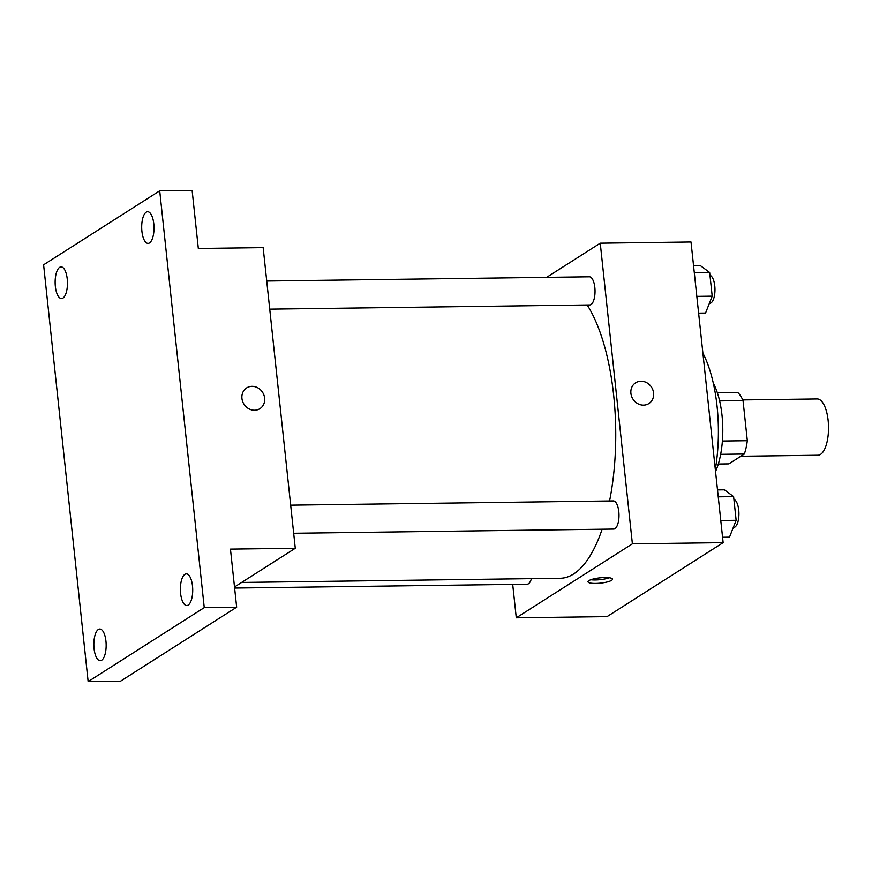 <?xml version="1.0" encoding="UTF-8"?>
<svg xmlns="http://www.w3.org/2000/svg" width="872" height="872" viewBox="0 0 872 872"><rect width="100%" height="100%" fill="white"/><g stroke="black" fill="none" stroke-linecap="round" stroke-linejoin="round"><path stroke-width="1.31" d="M740.819 456.252L817.947 455.238A28.144 10.944 -90.8 0 0 820.498 454.421A28.144 10.944 -90.8 0 0 828.4 423.639A28.144 10.944 -90.8 0 0 817.206 398.951L742.737 399.921M719.629 400.891L743.031 400.586A37.801 14.704 -90.8 0 0 737.756 392.52L717.373 392.792M743.031 400.586L747.315 440.687A37.801 14.704 -90.8 0 1 744.328 454.018L728.839 463.882L718.31 464.024M722.387 441.014L747.315 440.687M720.654 454.323L744.328 454.018M713.329 383.244A56.299 21.898 89.2 0 1 721.994 415.181A56.299 21.898 89.2 0 1 715.541 471.523M702.887 353.138A95.004 36.94 89.2 0 1 717.057 406.189A95.004 36.94 89.2 0 1 715.312 469.376M546.635 277.361L600.252 243.19L691.016 241.991L723.139 542.646L607.032 616.624L516.279 617.812L512.703 584.404M600.252 243.19L632.385 543.834L723.139 542.646M643.525 405.131A12.317 11.031 -122.5 0 1 631.59 396.313A12.317 11.031 -122.5 0 1 635.634 382.786A12.317 11.031 -122.5 0 1 651.558 387.244A12.317 11.031 -122.5 0 1 648.866 403.562A12.317 11.031 -122.5 0 1 643.525 405.131M241.62 582.463L560.206 578.267A147.782 57.465 -90.8 0 0 573.602 573.994A147.782 57.465 -90.8 0 0 602.138 529.206M609.572 500.964A147.782 57.465 -90.8 0 0 587.194 304.971M632.385 543.834L516.279 617.812M269.731 309.146L589.755 304.938A14.072 5.472 -90.8 0 0 591.031 304.535A14.072 5.472 -90.8 0 0 594.977 289.144A14.072 5.472 -90.8 0 0 589.385 276.795L266.723 281.035M293.679 533.272L613.703 529.064A14.072 5.472 -90.8 0 0 614.978 528.65A14.072 5.472 -90.8 0 0 618.935 513.259A14.072 5.472 -90.8 0 0 613.332 500.91L290.681 505.15M531.419 578.648A14.072 5.472 89.2 0 1 527.146 584.207L234.623 588.055M588.916 580.632A12.317 2.66 -6.1 0 1 602.476 577.635A12.317 2.66 -6.1 0 1 612.504 579.172A12.317 2.66 -6.1 0 1 600.546 583.128A12.317 2.66 -6.1 0 1 588.011 581.788A12.317 2.66 -6.1 0 1 588.916 580.632M609.365 577.765A12.317 2.66 -6.1 0 1 590.802 579.749M635.634 382.786A12.317 11.031 -122.5 0 1 651.548 387.244A12.317 11.031 -122.5 0 1 648.866 403.562M159.707 190.826L204.255 607.621L88.148 681.61L43.6 264.805L159.707 190.826L192.123 190.39L198.326 248.476L263.159 247.626L295.281 548.27L234.503 586.998M204.255 607.621L236.661 607.195L120.554 681.174L88.148 681.61M295.281 548.27L230.459 549.12L236.661 607.195M254.57 410.243A12.317 11.031 -122.5 0 1 242.623 401.425A12.317 11.031 -122.5 0 1 246.667 387.898A12.317 11.031 -122.5 0 1 262.592 392.356A12.317 11.031 -122.5 0 1 259.911 408.674A12.317 11.031 -122.5 0 1 254.57 410.243M246.667 387.898A12.317 11.031 -122.5 0 1 262.592 392.356A12.317 11.031 -122.5 0 1 259.911 408.674M67.231 278.931A15.838 6.159 89.2 0 1 61.509 298.551A15.838 6.159 89.2 0 1 55.361 286.507A15.838 6.159 89.2 0 1 61.095 266.887A15.838 6.159 89.2 0 1 67.231 278.931M105.937 641.073A15.838 6.159 89.2 0 1 100.204 660.693A15.838 6.159 89.2 0 1 94.067 648.637A15.838 6.159 89.2 0 1 99.79 629.028A15.838 6.159 89.2 0 1 105.937 641.073M192.494 585.929A15.838 6.159 89.2 0 1 186.761 605.539A15.838 6.159 89.2 0 1 180.613 593.494A15.838 6.159 89.2 0 1 186.346 573.874A15.838 6.159 89.2 0 1 192.494 585.929M153.788 223.788A15.838 6.159 89.2 0 1 148.055 243.397A15.838 6.159 89.2 0 1 141.918 231.353A15.838 6.159 89.2 0 1 147.641 211.733A15.838 6.159 89.2 0 1 153.788 223.788M717.503 489.911L724.436 489.824L733.614 496.615L736.142 520.29L729.493 537.163L722.572 537.25M718.245 496.822L733.614 496.615M720.773 520.486L736.142 520.29M733.308 527.484L733.635 527.484A14.072 5.472 -90.8 0 0 734.911 527.07A14.072 5.472 -90.8 0 0 738.9 512.518A14.072 5.472 -90.8 0 0 733.919 499.427M693.556 265.797L700.489 265.709L709.666 272.5L712.195 296.164L705.546 313.048L698.614 313.135M694.297 272.696L709.666 272.5M696.826 296.371L712.195 296.164M709.361 303.369L709.677 303.369A14.072 5.472 -90.8 0 0 710.953 302.955A14.072 5.472 -90.8 0 0 714.953 288.403A14.072 5.472 -90.8 0 0 709.972 275.312"/></g></svg>
